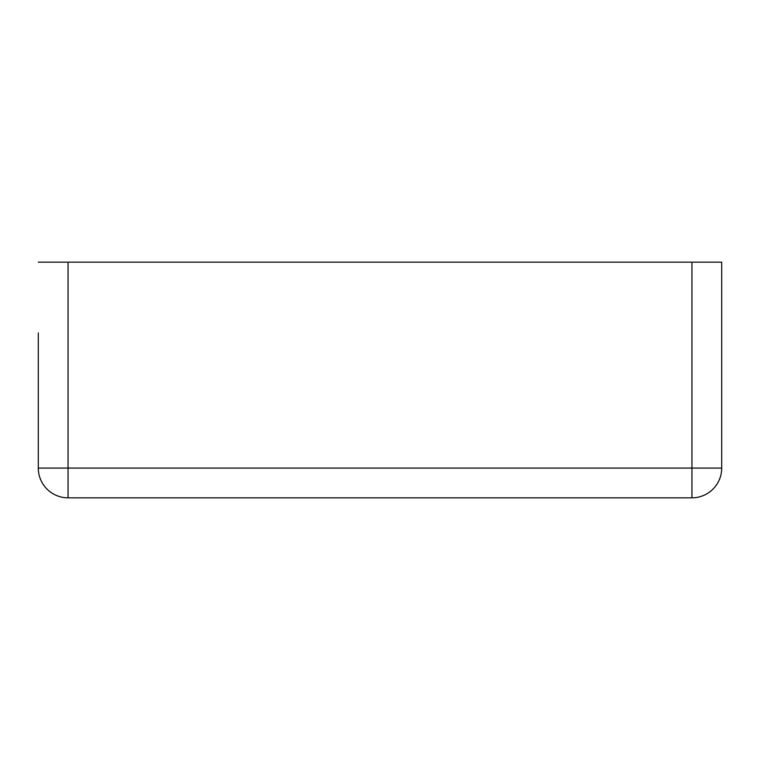 <?xml version="1.0" encoding="UTF-8"?>
<svg xmlns="http://www.w3.org/2000/svg" width="760" height="760" viewBox="0 0 760 760"><rect width="100%" height="100%" fill="white"/><g stroke="black" fill="none" stroke-linecap="round" stroke-linejoin="round"><path stroke-width="1.14" d="M38.294 332.87L38.294 468.074A29.754 29.754 0 0 0 68.048 497.828L691.952 497.828A29.754 29.754 0 0 0 721.706 468.074A29.754 29.754 0 0 1 691.952 497.828L691.952 468.074L721.706 468.074L721.706 262.172L691.952 262.172L691.952 468.074L68.048 468.074L68.048 497.828A29.754 29.754 0 0 1 38.294 468.074L68.048 468.074L68.048 262.172L691.952 262.172M38.294 262.172L68.048 262.172M721.706 262.172L721.706 332.87"/></g></svg>
